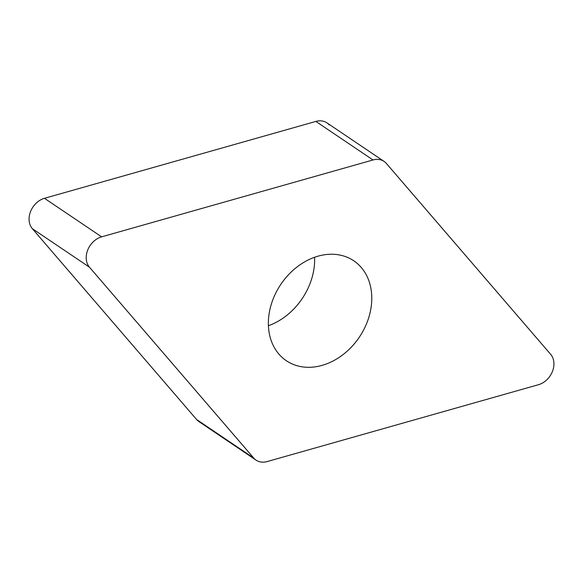<?xml version="1.0" encoding="UTF-8"?>
<svg xmlns="http://www.w3.org/2000/svg" width="583" height="583" viewBox="0 0 583 583"><rect width="100%" height="100%" fill="white"/><g stroke="black" fill="none" stroke-linecap="round" stroke-linejoin="round"><path stroke-width="0.87" d="M384.073 161.404L326.939 122.867A18.692 14.67 124 0 0 323.332 121.242A18.692 14.67 124 0 0 315.862 121.424L44.476 198.307A18.692 14.67 124 0 0 30.6 211.447A18.692 14.67 124 0 0 32.327 228.667L196.609 419.527A18.692 14.67 124 0 0 198.927 421.596L256.061 460.133A18.692 14.67 -56 0 1 253.743 458.07L89.469 267.211A18.692 14.67 -56 0 1 87.734 249.99A18.692 14.67 -56 0 1 101.617 236.844L373.003 159.968A18.692 14.67 -56 0 1 380.473 159.786A18.692 14.67 -56 0 1 384.073 161.404A18.692 14.67 -56 0 1 386.391 163.473L550.673 354.333A18.692 14.67 -56 0 1 552.4 371.553A18.692 14.67 -56 0 1 538.524 384.693L267.138 461.576A18.692 14.67 -56 0 1 259.668 461.758A18.692 14.67 -56 0 1 256.061 460.133M314.587 257.271A60.275 47.303 -56 0 1 309.69 284.46A60.275 47.303 -56 0 1 268.413 325.729M366.831 323.004A60.275 47.303 124 0 0 353.779 260.805A60.275 47.303 124 0 0 273.31 298.54A60.275 47.303 124 0 0 286.362 360.739A60.275 47.303 124 0 0 366.831 323.004M329.257 124.93A18.692 14.67 124 0 0 323.332 121.242A18.692 14.67 124 0 0 315.862 121.424L44.476 198.307A18.692 14.67 124 0 0 30.6 211.447A18.692 14.67 124 0 0 32.327 228.667L196.609 419.527A18.692 14.67 124 0 0 201.703 422.966M89.469 267.211L32.327 228.667M44.476 198.307L101.617 236.844M373.003 159.968L315.862 121.424M196.609 419.527L253.743 458.07"/></g></svg>
